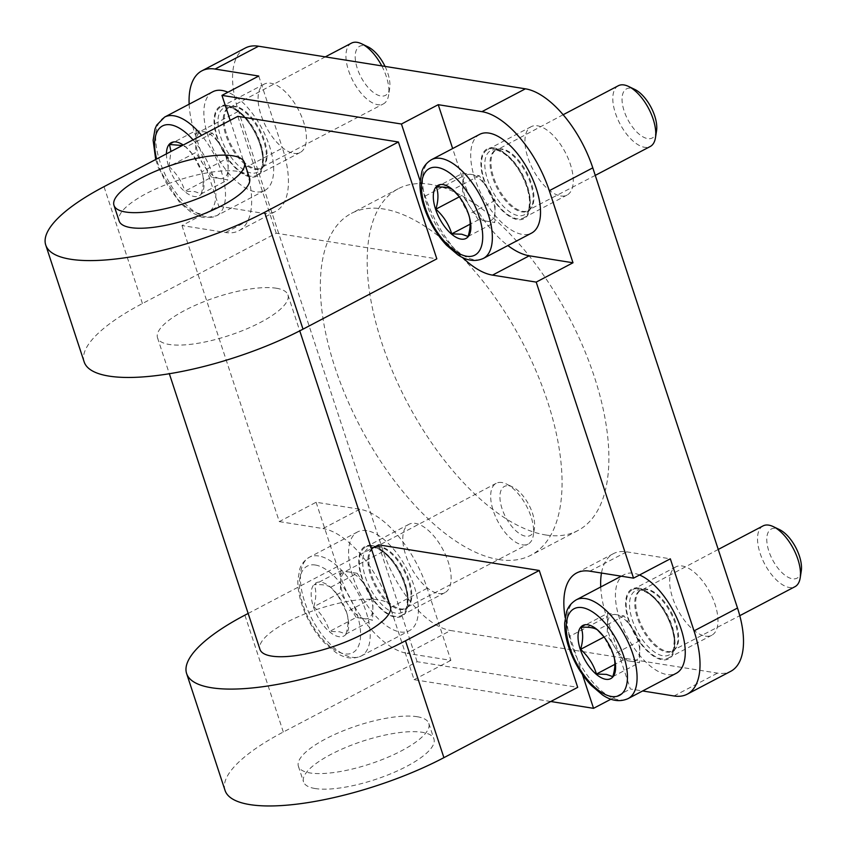 <?xml version="1.0" encoding="UTF-8"?>
<svg xmlns="http://www.w3.org/2000/svg" width="847" height="847" viewBox="0 0 847 847"><rect width="100%" height="100%" fill="white"/><g stroke="black" fill="none" stroke-linecap="round" stroke-linejoin="round"><path stroke-width="0.64" stroke-dasharray="4.24 3.18" d="M225.662 232.523L262.454 213.19L218.77 206.213L181.967 225.546L225.662 232.523A79.364 37.586 -117.7 0 0 238.886 230.723A79.364 37.586 -117.7 0 0 245.651 167.431L282.443 148.098A79.364 37.586 -117.7 0 1 275.677 211.379L238.886 230.723M262.454 213.19A79.364 37.586 -117.7 0 0 275.677 211.379M258.759 76.039L282.443 148.098M230.183 120.369L245.651 167.431M84.16 361.902A145.864 42.89 161.8 0 1 142.434 303.522L276.228 233.221L436.819 258.854M225.037 790.399A145.864 42.89 161.8 0 1 283.311 732.02L417.116 661.708L577.696 687.351M181.967 225.546L279.309 521.604L316.1 502.26L359.795 509.238A79.364 37.586 -117.7 0 1 427.174 588.284L450.869 660.342L407.174 653.365L450.657 630.517L717.515 673.121A79.364 37.586 -117.7 0 0 730.739 671.322M279.309 521.604L322.993 528.57L359.795 509.238M498.841 559.571A193.063 91.423 -117.7 0 0 531.005 555.177A193.063 91.423 -117.7 0 0 536.172 371.304A193.063 91.423 -117.7 0 0 383.575 208.987A193.063 91.423 -117.7 0 0 351.399 213.38A193.063 91.423 -117.7 0 0 346.232 397.243A193.063 91.423 -117.7 0 0 498.841 559.571M545.669 534.965A193.063 91.423 -117.7 0 0 577.834 530.571A193.063 91.423 -117.7 0 0 583.001 346.698A193.063 91.423 -117.7 0 0 430.403 184.371A193.063 91.423 -117.7 0 0 398.228 188.765A193.063 91.423 -117.7 0 0 393.061 372.638A193.063 91.423 -117.7 0 0 545.669 534.965M315.211 788.546A68.639 20.18 161.8 0 1 303.522 781.855A68.639 20.18 161.8 0 1 345.925 747.382A68.639 20.18 161.8 0 1 422.251 732.295A68.639 20.18 161.8 0 1 433.939 738.976A68.639 20.18 161.8 0 1 391.536 773.459A68.639 20.18 161.8 0 1 315.211 788.546M417.126 716.71A68.639 20.18 161.8 0 1 428.815 723.402A68.639 20.18 161.8 0 1 386.412 757.874A68.639 20.18 161.8 0 1 310.087 772.962A68.639 20.18 161.8 0 1 298.398 766.281A68.639 20.18 161.8 0 1 340.801 731.797A68.639 20.18 161.8 0 1 417.126 716.71M390.393 606.537A68.639 20.18 -18.2 0 0 378.704 599.856A68.639 20.18 -18.2 0 0 302.379 614.933A68.639 20.18 -18.2 0 0 259.976 649.416M248.15 613.45L371.378 548.697M276.249 288.224A68.639 20.18 161.8 0 1 287.938 294.904A68.639 20.18 161.8 0 1 245.535 329.388A68.639 20.18 161.8 0 1 169.209 344.464A68.639 20.18 161.8 0 1 157.521 337.784A68.639 20.18 161.8 0 1 199.924 303.311A68.639 20.18 161.8 0 1 276.249 288.224M249.516 178.039A68.639 20.18 -18.2 0 0 237.827 171.359A68.639 20.18 -18.2 0 0 161.502 186.446A68.639 20.18 -18.2 0 0 119.099 220.919M417.116 661.708L378.694 544.854M276.228 233.221L237.806 116.357M189.146 104.192A79.364 37.586 -117.7 0 0 195.075 134.154L218.77 206.213M245.323 48.014A79.364 37.586 -117.7 0 0 238.558 111.296L383.278 551.482A79.364 37.586 -117.7 0 0 450.657 630.517M316.1 502.26L339.795 574.33A79.364 37.586 -117.7 0 0 407.174 653.365M293.771 153.328A38.613 18.285 -117.7 0 0 300.209 152.46A38.613 18.285 -117.7 0 0 301.236 115.679A38.613 18.285 -117.7 0 0 270.722 83.218A38.613 18.285 -117.7 0 0 264.285 84.097A38.613 18.285 -117.7 0 0 263.248 120.867A38.613 18.285 -117.7 0 0 293.771 153.328M227.229 106.066A38.613 18.285 -117.7 0 0 220.802 106.944A38.613 18.285 -117.7 0 0 219.765 143.715A38.613 18.285 -117.7 0 0 250.289 176.187A38.613 18.285 -117.7 0 0 256.726 175.308A38.613 18.285 -117.7 0 0 257.753 138.527A38.613 18.285 -117.7 0 0 227.229 106.066M560.619 195.943A38.613 18.285 -117.7 0 0 567.056 195.064A38.613 18.285 -117.7 0 0 568.093 158.283A38.613 18.285 -117.7 0 0 537.57 125.822A38.613 18.285 -117.7 0 0 531.133 126.701A38.613 18.285 -117.7 0 0 530.106 163.471A38.613 18.285 -117.7 0 0 560.619 195.943M494.087 148.67A38.613 18.285 -117.7 0 0 487.65 149.548A38.613 18.285 -117.7 0 0 486.623 186.329A38.613 18.285 -117.7 0 0 517.136 218.791A38.613 18.285 -117.7 0 0 523.573 217.912A38.613 18.285 -117.7 0 0 524.611 181.142A38.613 18.285 -117.7 0 0 494.087 148.67M438.492 593.514A38.613 18.285 -117.7 0 0 444.929 592.635A38.613 18.285 -117.7 0 0 445.967 555.865A38.613 18.285 -117.7 0 0 415.443 523.393A38.613 18.285 -117.7 0 0 409.006 524.272A38.613 18.285 -117.7 0 0 407.979 561.053A38.613 18.285 -117.7 0 0 438.492 593.514M371.96 546.251A38.613 18.285 -117.7 0 0 365.523 547.12A38.613 18.285 -117.7 0 0 364.485 583.901A38.613 18.285 -117.7 0 0 395.009 616.362A38.613 18.285 -117.7 0 0 401.446 615.483A38.613 18.285 -117.7 0 0 402.473 578.713A38.613 18.285 -117.7 0 0 371.96 546.251M705.35 636.118A38.613 18.285 -117.7 0 0 711.776 635.239A38.613 18.285 -117.7 0 0 712.814 598.469A38.613 18.285 -117.7 0 0 682.29 566.008A38.613 18.285 -117.7 0 0 675.864 566.876A38.613 18.285 -117.7 0 0 674.826 603.657A38.613 18.285 -117.7 0 0 705.35 636.118M638.807 588.856A38.613 18.285 -117.7 0 0 632.37 589.734A38.613 18.285 -117.7 0 0 631.343 626.505A38.613 18.285 -117.7 0 0 661.867 658.966A38.613 18.285 -117.7 0 0 668.294 658.087A38.613 18.285 -117.7 0 0 669.331 621.317A38.613 18.285 -117.7 0 0 638.807 588.856M550.762 701.507L414.067 679.675L390.382 607.617A79.364 37.586 -117.7 0 0 322.993 528.57M582.408 674.445L569.851 636.266L606.643 616.934L630.337 689.003L642.629 690.961M565.161 617.579A79.364 37.586 -117.7 0 0 569.851 636.266M420.07 180.707L425.13 196.091A79.364 37.586 -117.7 0 0 462.515 257.467M610.941 699.199L630.337 689.003M589.851 571.185L626.642 551.842A79.364 37.586 -117.7 0 0 613.419 553.652A79.364 37.586 -117.7 0 0 601.486 573.038M600.724 586.982A79.364 37.586 -117.7 0 0 606.643 616.934M626.642 551.842L670.326 558.819M425.13 196.091L461.922 176.758A79.364 37.586 -117.7 0 0 507.882 245.545M461.922 176.758L452.647 148.553M414.067 679.675L450.869 660.342M581.084 627.288L607.712 613.292L624.07 615.907L639.94 640.586L639.443 662.65L631.259 661.348A25.738 12.186 62.3 0 1 615.144 647.701A25.738 12.186 62.3 0 1 607.458 624.324A25.738 12.186 62.3 0 1 615.896 614.604A25.738 12.186 62.3 0 1 629.257 624.387A25.738 12.186 62.3 0 1 632 628.241A25.738 12.186 62.3 0 1 637.992 640.999A25.738 12.186 62.3 0 1 639.686 651.618A25.738 12.186 62.3 0 1 631.259 661.348L623.085 660.035L614.858 664.355M639.94 640.586L613.313 654.572L603.879 636.753M612.815 676.647L639.443 662.65M613.567 655.398L613.313 654.572M624.07 615.907L597.442 629.903M623.085 660.035L607.214 635.356L604.08 637.008M801.262 571.026A27.739 13.139 62.3 0 1 792.411 578.787A27.739 13.139 62.3 0 1 768.864 551.164A27.739 13.139 62.3 0 1 775.852 528.412A27.739 13.139 62.3 0 1 779.505 529.608M763.041 525.913A34.325 16.252 -117.7 0 0 762.12 558.607A34.325 16.252 -117.7 0 0 789.245 587.458A34.325 16.252 -117.7 0 0 794.973 586.685M639.538 575.007A55.775 26.416 -117.7 0 0 633.683 573.271A55.775 26.416 -117.7 0 0 624.387 574.541A55.775 26.416 -117.7 0 0 626.96 636.192A55.775 26.416 -117.7 0 0 676.277 673.28M607.712 613.292L607.214 635.356M436.364 187.102L462.991 173.116L479.349 175.731L495.209 200.4L494.722 222.475L486.538 221.162A25.738 12.186 62.3 0 1 470.424 207.515A25.738 12.186 62.3 0 1 462.737 184.148A25.738 12.186 62.3 0 1 471.165 174.418A25.738 12.186 62.3 0 1 484.537 184.212A25.738 12.186 62.3 0 1 487.279 188.066A25.738 12.186 62.3 0 1 493.261 200.813A25.738 12.186 62.3 0 1 494.966 211.443A25.738 12.186 62.3 0 1 486.538 221.162L478.354 219.86L470.138 224.18M495.209 200.4L468.592 214.397L459.159 196.568M468.095 236.461L494.722 222.475M468.846 215.212L468.592 214.397M479.349 175.731L452.722 189.717M478.354 219.86L462.494 195.181L459.349 196.832M656.541 130.84A27.739 13.139 62.3 0 1 647.69 138.612A27.739 13.139 62.3 0 1 624.144 110.989A27.739 13.139 62.3 0 1 631.131 88.236A27.739 13.139 62.3 0 1 634.784 89.433M618.31 85.738A34.325 16.252 -117.7 0 0 617.399 118.421A34.325 16.252 -117.7 0 0 644.525 147.283A34.325 16.252 -117.7 0 0 650.242 146.499M479.667 134.355A55.775 26.416 -117.7 0 0 482.229 196.017A55.775 26.416 -117.7 0 0 531.556 233.105M462.991 173.116L462.494 195.181M219.68 178.558A25.738 12.186 62.3 0 1 203.576 164.911A25.738 12.186 62.3 0 1 195.89 141.544A25.738 12.186 62.3 0 1 204.318 131.814A25.738 12.186 62.3 0 1 217.69 141.608A25.738 12.186 62.3 0 1 220.432 145.462A25.738 12.186 62.3 0 1 226.414 158.209A25.738 12.186 62.3 0 1 228.118 168.828A25.738 12.186 62.3 0 1 219.68 178.558L211.506 177.256L184.879 191.242L194.852 191.613L201.237 193.857L227.864 179.86L219.68 178.558M169.506 144.498L196.133 130.512L212.491 133.117L228.362 157.796L201.734 171.793L192.745 154.514L185.874 147.113L182.327 145.504M228.362 157.796L227.864 179.86M201.237 193.857C203.82 185.228 203.989 177.881 201.734 171.793L202.052 172.767A30.016 14.219 -117.7 0 0 191.867 153.402A30.016 14.219 -117.7 0 0 183.227 145.038M212.491 133.117L185.874 147.113M211.506 177.256L195.636 152.576L169.008 166.563C176.716 173.519 182.01 181.745 184.879 191.242M385.046 66.405A27.739 13.139 62.3 0 1 389.694 88.236A27.739 13.139 62.3 0 1 380.843 96.007A27.739 13.139 62.3 0 1 357.286 68.374A27.739 13.139 62.3 0 1 364.274 45.632A27.739 13.139 62.3 0 1 367.926 46.829M351.463 43.133A34.325 16.252 -117.7 0 0 350.542 75.817A34.325 16.252 -117.7 0 0 377.677 104.679A34.325 16.252 -117.7 0 0 383.395 103.895A34.325 16.252 -117.7 0 0 388.625 95.065A34.325 16.252 -117.7 0 0 381.775 65.886M212.819 91.751A55.775 26.416 -117.7 0 0 215.382 153.413A55.775 26.416 -117.7 0 0 264.698 190.501A55.775 26.416 -117.7 0 0 268.054 142.021A55.775 26.416 -117.7 0 0 227.959 92.217M166.446 153.858A30.016 14.219 -117.7 0 0 194.207 196.504A30.016 14.219 -117.7 0 0 202.052 172.767M169.008 166.563L170.967 151.486M196.133 130.512L195.636 152.576M364.411 618.744A25.738 12.186 62.3 0 1 348.297 605.097A25.738 12.186 62.3 0 1 340.61 581.72A25.738 12.186 62.3 0 1 349.038 571.99A25.738 12.186 62.3 0 1 362.41 581.783A25.738 12.186 62.3 0 1 365.152 585.637A25.738 12.186 62.3 0 1 371.134 598.384A25.738 12.186 62.3 0 1 372.839 609.014A25.738 12.186 62.3 0 1 364.411 618.744L356.227 617.431L329.599 631.428L339.573 631.788L345.968 634.032L372.585 620.046L364.411 618.744M357.222 573.303L373.082 597.982L346.455 611.968L337.466 594.7L330.595 587.289C327.556 585.15 322.104 584.282 314.237 584.684L340.854 570.687L349.038 571.99L357.222 573.303L330.595 587.289M373.082 597.982L372.585 620.046M345.968 634.032C348.541 625.414 348.71 618.056 346.455 611.968L346.772 612.953A30.016 14.219 -117.7 0 0 336.598 593.588A30.016 14.219 -117.7 0 0 321.002 582.175A30.016 14.219 -117.7 0 0 313.443 606.791A30.016 14.219 -117.7 0 0 338.927 636.69A30.016 14.219 -117.7 0 0 346.772 612.953M356.227 617.431L340.367 592.752L313.739 606.748C321.437 613.704 326.73 621.931 329.599 631.428M509.005 485.807A27.739 13.139 62.3 0 1 512.657 487.004A27.739 13.139 62.3 0 1 534.415 528.412A27.739 13.139 62.3 0 1 525.563 536.183A27.739 13.139 62.3 0 1 502.017 508.56A27.739 13.139 62.3 0 1 509.005 485.807M501.9 482.525A34.325 16.252 -117.7 0 0 496.183 483.309A34.325 16.252 -117.7 0 0 495.262 516.003A34.325 16.252 -117.7 0 0 522.398 544.854A34.325 16.252 -117.7 0 0 528.115 544.07A34.325 16.252 -117.7 0 0 533.345 535.24A34.325 16.252 -117.7 0 0 506.421 484.008A34.325 16.252 -117.7 0 0 501.9 482.525M366.836 530.667A55.775 26.416 -117.7 0 0 357.54 531.937A55.775 26.416 -117.7 0 0 360.102 593.588A55.775 26.416 -117.7 0 0 409.429 630.676A55.775 26.416 -117.7 0 0 410.922 577.559A55.775 26.416 -117.7 0 0 366.836 530.667M313.739 606.748C316.312 598.12 316.482 590.761 314.237 584.684M340.854 570.687L340.367 592.752M142.434 303.522L104.012 186.658M283.311 732.02L244.889 615.155M674.032 695.98L717.515 673.121M195.075 134.154L238.558 111.296M339.795 574.33L383.278 551.482M390.382 607.617L427.174 588.284M646.917 589.163A34.325 16.252 -117.7 0 0 641.19 589.946A34.325 16.252 -117.7 0 0 642.767 627.881A34.325 16.252 -117.7 0 0 673.121 650.708A34.325 16.252 -117.7 0 0 674.043 618.024A34.325 16.252 -117.7 0 0 646.917 589.163M646.039 589.448A34.483 16.337 -117.7 0 0 643.042 589.374A34.483 16.337 -117.7 0 0 638.278 620.332A34.483 16.337 -117.7 0 0 666.631 652.074A34.483 16.337 -117.7 0 0 674.646 649.501A34.483 16.337 -117.7 0 0 672.073 615.716A34.483 16.337 -117.7 0 0 646.039 589.448M641.38 590.063A36.199 17.141 -117.7 0 0 638.236 589.988A36.199 17.141 -117.7 0 0 633.228 622.492A36.199 17.141 -117.7 0 0 663 655.811A36.199 17.141 -117.7 0 0 671.406 653.111A36.199 17.141 -117.7 0 0 668.707 617.643A36.199 17.141 -117.7 0 0 641.38 590.063M638.553 588.072A39.47 18.687 -117.7 0 0 637.41 638.829A39.47 18.687 -117.7 0 0 675.038 644.832A39.47 18.687 -117.7 0 0 638.553 588.072M576.225 599.856A55.775 26.416 -117.7 0 0 578.787 661.507A55.775 26.416 -117.7 0 0 628.114 698.595M502.186 148.987A34.325 16.252 -117.7 0 0 496.469 149.76A34.325 16.252 -117.7 0 0 498.047 187.706A34.325 16.252 -117.7 0 0 528.401 210.532A34.325 16.252 -117.7 0 0 529.322 177.838A34.325 16.252 -117.7 0 0 502.186 148.987M501.318 149.263A34.483 16.337 -117.7 0 0 498.322 149.188A34.483 16.337 -117.7 0 0 493.547 180.157A34.483 16.337 -117.7 0 0 521.911 211.888A34.483 16.337 -117.7 0 0 529.926 209.325A34.483 16.337 -117.7 0 0 527.353 175.541A34.483 16.337 -117.7 0 0 501.318 149.263M496.66 149.887A36.199 17.141 -117.7 0 0 493.515 149.813A36.199 17.141 -117.7 0 0 488.507 182.317A36.199 17.141 -117.7 0 0 518.269 215.625A36.199 17.141 -117.7 0 0 526.686 212.936A36.199 17.141 -117.7 0 0 523.986 177.468A36.199 17.141 -117.7 0 0 496.66 149.887M493.833 147.897A39.47 18.687 -117.7 0 0 492.689 198.643A39.47 18.687 -117.7 0 0 530.317 204.656A39.47 18.687 -117.7 0 0 493.833 147.897M431.504 159.67A55.775 26.416 -117.7 0 0 434.066 221.332A55.775 26.416 -117.7 0 0 483.383 258.409M235.339 106.373A34.325 16.252 -117.7 0 0 229.622 107.156A34.325 16.252 -117.7 0 0 231.199 145.102A34.325 16.252 -117.7 0 0 261.554 167.918A34.325 16.252 -117.7 0 0 262.464 135.234A34.325 16.252 -117.7 0 0 235.339 106.373M234.471 106.658A34.483 16.337 -117.7 0 0 231.475 106.584A34.483 16.337 -117.7 0 0 226.7 137.542A34.483 16.337 -117.7 0 0 255.053 169.284A34.483 16.337 -117.7 0 0 263.068 166.721A34.483 16.337 -117.7 0 0 260.495 132.937A34.483 16.337 -117.7 0 0 234.471 106.658M229.802 107.283A36.199 17.141 -117.7 0 0 226.657 107.209A36.199 17.141 -117.7 0 0 221.649 139.702A36.199 17.141 -117.7 0 0 251.421 173.021A36.199 17.141 -117.7 0 0 259.828 170.332A36.199 17.141 -117.7 0 0 257.139 134.864A36.199 17.141 -117.7 0 0 229.802 107.283M226.975 105.282A39.47 18.687 -117.7 0 0 225.831 156.039A39.47 18.687 -117.7 0 0 263.47 162.052A39.47 18.687 -117.7 0 0 226.975 105.282M164.646 117.066A55.775 26.416 -117.7 0 0 167.208 178.717A55.775 26.416 -117.7 0 0 216.536 215.805A55.775 26.416 -117.7 0 0 201.607 135.382M193.063 139.861A48.904 23.165 62.3 0 1 207.991 212.544A48.904 23.165 62.3 0 1 156.6 159.024M380.059 546.559A34.325 16.252 -117.7 0 0 374.342 547.342A34.325 16.252 -117.7 0 0 375.92 585.277A34.325 16.252 -117.7 0 0 406.274 608.104A34.325 16.252 -117.7 0 0 407.195 575.409A34.325 16.252 -117.7 0 0 380.059 546.559M379.191 546.834A34.483 16.337 -117.7 0 0 376.195 546.77A34.483 16.337 -117.7 0 0 371.42 577.728A34.483 16.337 -117.7 0 0 399.784 609.469A34.483 16.337 -117.7 0 0 407.788 606.897A34.483 16.337 -117.7 0 0 405.226 573.112A34.483 16.337 -117.7 0 0 379.191 546.834M374.533 547.458A36.199 17.141 -117.7 0 0 371.388 547.384A36.199 17.141 -117.7 0 0 366.37 579.888A36.199 17.141 -117.7 0 0 396.142 613.207A36.199 17.141 -117.7 0 0 404.559 610.507A36.199 17.141 -117.7 0 0 401.859 575.039A36.199 17.141 -117.7 0 0 374.533 547.458M371.706 545.468A39.47 18.687 -117.7 0 0 370.562 596.224A39.47 18.687 -117.7 0 0 408.19 602.228A39.47 18.687 -117.7 0 0 371.706 545.468M318.663 555.971A55.775 26.416 -117.7 0 0 309.377 557.241A55.775 26.416 -117.7 0 0 311.94 618.903A55.775 26.416 -117.7 0 0 361.256 655.991A55.775 26.416 -117.7 0 0 362.749 602.873A55.775 26.416 -117.7 0 0 318.663 555.971M315.359 565.023A48.904 23.165 62.3 0 1 360.578 635.356A48.904 23.165 62.3 0 1 313.951 627.913A48.904 23.165 62.3 0 1 315.359 565.023M398.228 188.765L351.399 213.38M577.834 530.571L531.005 555.177M298.398 766.281L303.522 781.855M428.815 723.402L433.939 738.976M264.285 84.097L220.802 106.944M300.209 152.46L256.726 175.308M531.133 126.701L487.65 149.548M567.056 195.064L523.573 217.912M409.006 524.272L365.523 547.12M444.929 592.635L401.446 615.483M675.864 566.876L632.37 589.734M711.776 635.239L668.294 658.087M613.419 553.652L576.616 572.985M157.521 337.784L169.336 373.739M287.938 294.904L299.753 330.859M637.992 640.999L635.165 631.883L629.257 624.387M718.245 549.449L643.042 589.374L638.236 589.988L640.692 590.052C658.077 594.53 672.942 622.132 674.223 640.47L673.609 648.654L671.406 653.111L674.646 649.501L739.78 615.684M624.387 574.541L621.243 576.193M604.324 637.304L603.445 636.192M493.261 200.813L490.434 191.708L484.537 184.212M563.128 114.737L498.322 149.188L493.515 149.813L495.961 149.877C513.346 154.355 528.221 181.957 529.502 200.284C529.015 213.942 528.03 209.05 527.363 212.057L529.926 209.325L595.261 175.393M459.593 197.118L458.725 196.017M226.414 158.209L223.587 149.093L217.69 141.608M389.694 88.236L388.625 95.065M325.312 56.865L231.475 106.584L226.657 107.209L229.114 107.273C246.498 111.751 261.363 139.353 262.655 157.68C262.157 171.338 261.172 166.446 260.505 169.453L263.068 166.721L383.395 103.895M264.698 190.501L216.536 215.805L205.355 217.785L201.522 217.076L191.062 212.258L179.659 202.592L158.336 167.685L155.71 159.49M192.745 154.514L191.867 153.402M371.134 598.384L368.307 589.279L362.41 581.783M512.657 487.004L506.421 484.008M534.415 528.412L533.345 535.24M496.183 483.309L376.195 546.77L371.388 547.384L373.834 547.448C391.219 551.926 406.084 579.528 407.375 597.855C406.888 611.513 405.893 606.621 405.226 609.628L407.788 606.897L528.115 544.07M357.54 531.937L309.377 557.241C301.68 561.974 300.177 567.966 299.753 569.068L297.837 580.407C297.699 588.866 299.436 598.014 303.067 607.871C308.149 621.338 315.253 632.974 324.39 642.778L335.783 652.434C344.665 658.394 353.157 659.58 361.256 655.991L409.429 630.676M337.466 594.7L336.598 593.588"/><path stroke-width="1.27" d="M420.07 180.707L401.436 124.022L221.956 95.372L230.183 120.369M221.956 95.372L258.759 76.039L215.064 69.062A79.364 37.586 -117.7 0 0 201.84 70.862A79.364 37.586 -117.7 0 0 189.146 104.192M436.819 258.854L303.014 329.165A145.864 42.89 161.8 0 1 84.16 361.902L45.738 245.037A145.864 42.89 161.8 0 1 104.012 186.658L237.806 116.357L398.397 142L436.819 258.854M398.397 142L264.592 212.301A145.864 42.89 161.8 0 1 45.738 245.037M371.378 548.697L378.694 544.854L539.274 570.486L577.696 687.351L443.902 757.663A145.864 42.89 161.8 0 1 225.037 790.399L186.615 673.534A145.864 42.89 161.8 0 1 244.889 615.155L248.15 613.45M539.274 570.486L405.48 640.798A145.864 42.89 161.8 0 1 186.615 673.534M232.703 155.774A68.639 20.18 161.8 0 1 244.391 162.465A68.639 20.18 161.8 0 1 201.988 196.938A68.639 20.18 161.8 0 1 125.663 212.025A68.639 20.18 161.8 0 1 113.974 205.345A68.639 20.18 161.8 0 1 156.377 170.861A68.639 20.18 161.8 0 1 232.703 155.774M169.336 373.739L259.976 649.416A68.639 20.18 -18.2 0 0 271.665 656.097A68.639 20.18 -18.2 0 0 347.99 641.02A68.639 20.18 -18.2 0 0 390.393 606.537L299.753 330.859M113.974 205.345L119.099 220.919A68.639 20.18 -18.2 0 0 130.787 227.61A68.639 20.18 -18.2 0 0 207.113 212.523A68.639 20.18 -18.2 0 0 249.516 178.039L244.391 162.465M642.629 690.961L674.032 695.98A79.364 37.586 -117.7 0 0 687.256 694.169A79.364 37.586 -117.7 0 0 694.021 630.888L670.326 558.819L633.535 578.152L536.204 282.104L572.996 262.771L549.301 190.702A79.364 37.586 -117.7 0 0 481.922 111.666L438.227 104.689L401.436 124.022M687.256 694.169L730.739 671.322A79.364 37.586 -117.7 0 0 737.504 608.04L592.784 167.854A79.364 37.586 -117.7 0 0 525.405 88.819L258.547 46.214A79.364 37.586 -117.7 0 0 245.323 48.014L201.84 70.862M550.762 701.507L593.546 708.336L582.408 674.445M633.535 578.152L589.851 571.185A79.364 37.586 -117.7 0 0 576.616 572.985A79.364 37.586 -117.7 0 0 565.161 617.579M536.204 282.104L492.509 275.127L529.301 255.794L572.996 262.771M462.515 257.467A79.364 37.586 -117.7 0 0 492.509 275.127M593.546 708.336L610.941 699.199M601.486 573.038A79.364 37.586 -117.7 0 0 600.724 586.982M507.882 245.545A79.364 37.586 -117.7 0 0 529.301 255.794M452.647 148.553L438.227 104.689M614.858 664.355L596.457 674.032L606.431 674.392L612.815 676.647C615.398 668.018 615.557 660.66 613.313 654.572M603.879 636.753L597.442 629.903C594.403 627.754 588.951 626.886 581.084 627.288C583.339 633.376 583.17 640.724 580.587 649.353L604.08 637.008M580.587 649.353C588.294 656.309 593.578 664.535 596.457 674.032M773.279 526.622L779.505 529.608A27.739 13.139 62.3 0 1 801.262 571.026L800.203 577.855A34.325 16.252 -117.7 0 0 773.279 526.622A34.325 16.252 -117.7 0 0 768.758 525.14A34.325 16.252 -117.7 0 0 763.041 525.913L718.245 549.449M739.78 615.684L794.973 586.685A34.325 16.252 -117.7 0 0 800.203 577.855M628.114 698.595A55.775 26.416 -117.7 0 0 629.607 645.478A55.775 26.416 -117.7 0 0 585.521 598.585A55.775 26.416 -117.7 0 0 576.225 599.856C568.528 604.578 567.035 610.571 566.611 611.672L564.695 623.011C564.547 631.47 566.283 640.628 569.915 650.475C574.997 663.942 582.111 675.578 591.238 685.382L602.63 695.038C611.523 700.998 620.015 702.184 628.114 698.595L676.277 673.28A55.775 26.416 -117.7 0 0 679.633 624.811A55.775 26.416 -117.7 0 0 639.538 575.007M605.774 679.294A30.016 14.219 -117.7 0 0 613.62 655.557A30.016 14.219 -117.7 0 0 603.445 636.192A30.016 14.219 -117.7 0 0 587.85 624.779A30.016 14.219 -117.7 0 0 580.29 649.395A30.016 14.219 -117.7 0 0 605.774 679.294M470.138 224.18L451.726 233.846L461.7 234.217L468.095 236.461C470.667 227.843 470.837 220.485 468.592 214.397M459.159 196.568L452.722 189.717C449.683 187.579 444.23 186.711 436.364 187.102C438.608 193.19 438.45 200.548 435.866 209.177L459.349 196.832M435.866 209.177C443.563 216.133 448.857 224.36 451.726 233.846M628.548 86.436L634.784 89.433A27.739 13.139 62.3 0 1 656.541 130.84L655.472 137.669A34.325 16.252 -117.7 0 0 628.548 86.436A34.325 16.252 -117.7 0 0 624.038 84.954A34.325 16.252 -117.7 0 0 618.31 85.738L563.128 114.737M595.261 175.393L650.242 146.499A34.325 16.252 -117.7 0 0 655.472 137.669M483.383 258.409L531.556 233.105A55.775 26.416 -117.7 0 0 533.049 179.988A55.775 26.416 -117.7 0 0 488.963 133.095A55.775 26.416 -117.7 0 0 479.667 134.355L431.504 159.67C423.807 164.403 422.304 170.395 421.88 171.486L419.974 182.825C419.826 191.295 421.562 200.443 425.194 210.289C430.276 223.756 437.38 235.392 446.517 245.207L457.909 254.862C466.792 260.823 475.283 262.009 483.383 258.409A55.775 26.416 -117.7 0 0 484.876 205.292A55.775 26.416 -117.7 0 0 440.8 158.4A55.775 26.416 -117.7 0 0 431.504 159.67M461.054 239.108A30.016 14.219 -117.7 0 0 468.899 215.382A30.016 14.219 -117.7 0 0 458.725 196.017A30.016 14.219 -117.7 0 0 443.129 184.593A30.016 14.219 -117.7 0 0 435.57 209.22A30.016 14.219 -117.7 0 0 461.054 239.108M182.327 145.504L169.506 144.498L170.967 151.486M381.775 65.886A34.325 16.252 -117.7 0 0 361.701 43.832L367.926 46.829A27.739 13.139 62.3 0 1 385.046 66.405M361.701 43.832A34.325 16.252 -117.7 0 0 357.18 42.35A34.325 16.252 -117.7 0 0 351.463 43.133L325.312 56.865M227.959 92.217A55.775 26.416 -117.7 0 0 222.115 90.481A55.775 26.416 -117.7 0 0 212.819 91.751L164.646 117.066L156.706 125.102L155.033 128.882L153.116 140.221L155.71 159.49M183.227 145.038A30.016 14.219 -117.7 0 0 176.282 141.989A30.016 14.219 -117.7 0 0 166.446 153.858M303.014 329.165L264.592 212.301M443.902 757.663L405.48 640.798M694.021 630.888L737.504 608.04M549.301 190.702L592.784 167.854M481.922 111.666L525.405 88.819M215.064 69.062L258.547 46.214M582.217 607.627A48.904 23.165 62.3 0 1 627.436 677.96A48.904 23.165 62.3 0 1 580.798 670.517A48.904 23.165 62.3 0 1 582.217 607.627M437.497 167.452A48.904 23.165 62.3 0 1 482.705 237.785A48.904 23.165 62.3 0 1 436.078 230.331A48.904 23.165 62.3 0 1 437.497 167.452M201.607 135.382A55.775 26.416 -117.7 0 0 173.942 115.795A55.775 26.416 -117.7 0 0 164.646 117.066M156.6 159.024A48.904 23.165 62.3 0 1 170.639 124.837A48.904 23.165 62.3 0 1 193.063 139.861M621.243 576.193L576.225 599.856"/></g></svg>
